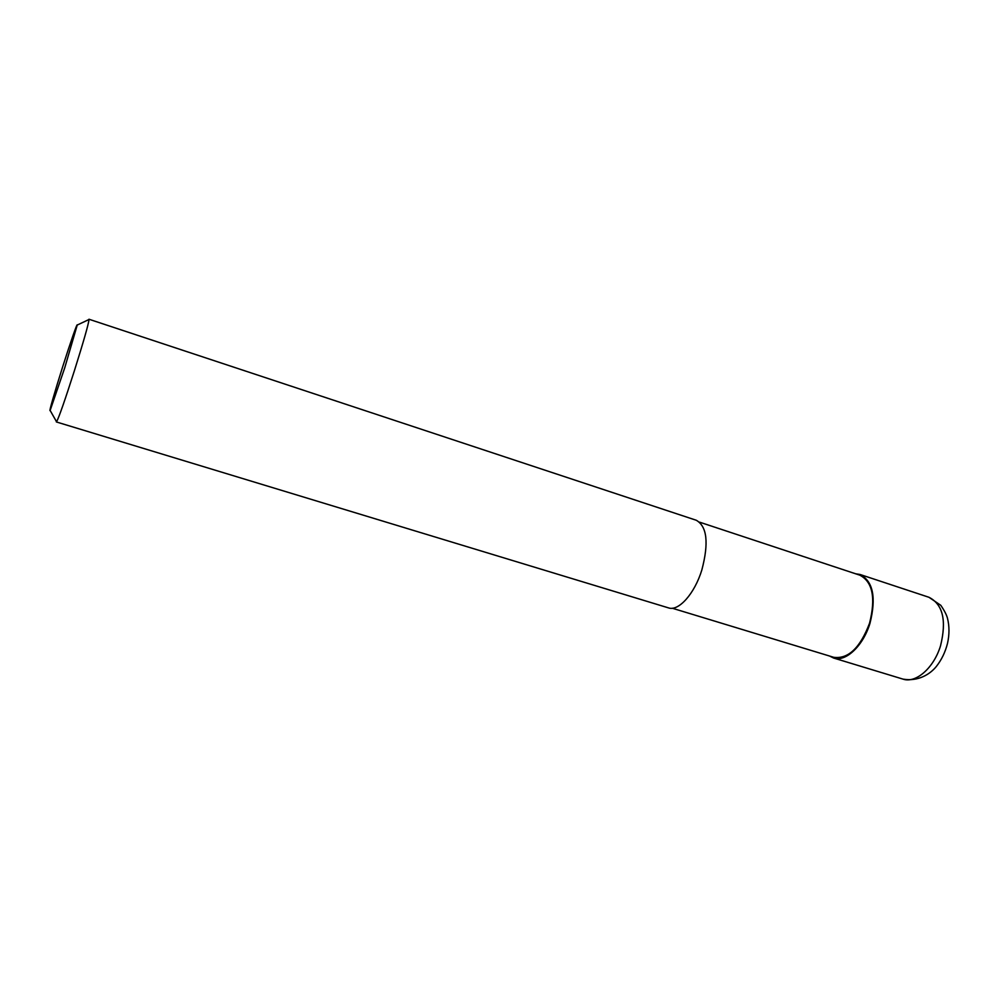 <?xml version="1.0" encoding="UTF-8"?>
<svg xmlns="http://www.w3.org/2000/svg" width="999" height="999" viewBox="0 0 999 999"><rect width="100%" height="100%" fill="white"/><g stroke="black" fill="none" stroke-linecap="round" stroke-linejoin="round"><path stroke-width="1.5" d="M855.644 573.788L860.077 574.487C873.126 581.293 876.423 597.577 869.967 623.351C863.111 646.078 845.604 662.287 833.578 658.029L829.545 656.031M699.587 522.165L859.827 575.174C872.664 581.868 875.911 597.889 869.555 623.226C860.176 647.864 848.251 659.228 833.765 657.317L672.277 608.229M88.549 319.717L89.048 319.48C88.436 324.5 83.541 341.608 74.363 370.829C64.935 400.274 59.003 417.27 56.568 421.803L56.306 421.328M88.961 319.23L696.291 520.267C707.092 526.448 708.94 543.019 701.835 569.992C694.567 593.843 678.533 611.588 668.481 607.879L56.369 421.953M62.425 367.582C70.055 343.506 77.497 322.028 77.235 325.05L64.735 367.832L50.137 410.439C48.626 413.037 54.833 391.508 62.425 367.582M860.077 574.487L928.97 597.29C942.894 604.333 946.752 620.491 940.546 645.754C933.865 668.006 915.808 683.603 903.009 679.12L833.578 658.029M928.97 597.29L940.783 605.307C944.442 610.664 946.677 615.009 947.502 618.344C949.45 626.236 949.462 634.577 947.514 643.356C945.304 652.135 941.558 659.877 936.263 666.57C930.256 674.013 918.293 681.805 903.009 679.12M77.235 325.05L89.048 319.48M50.137 410.439L56.568 421.803"/></g></svg>
